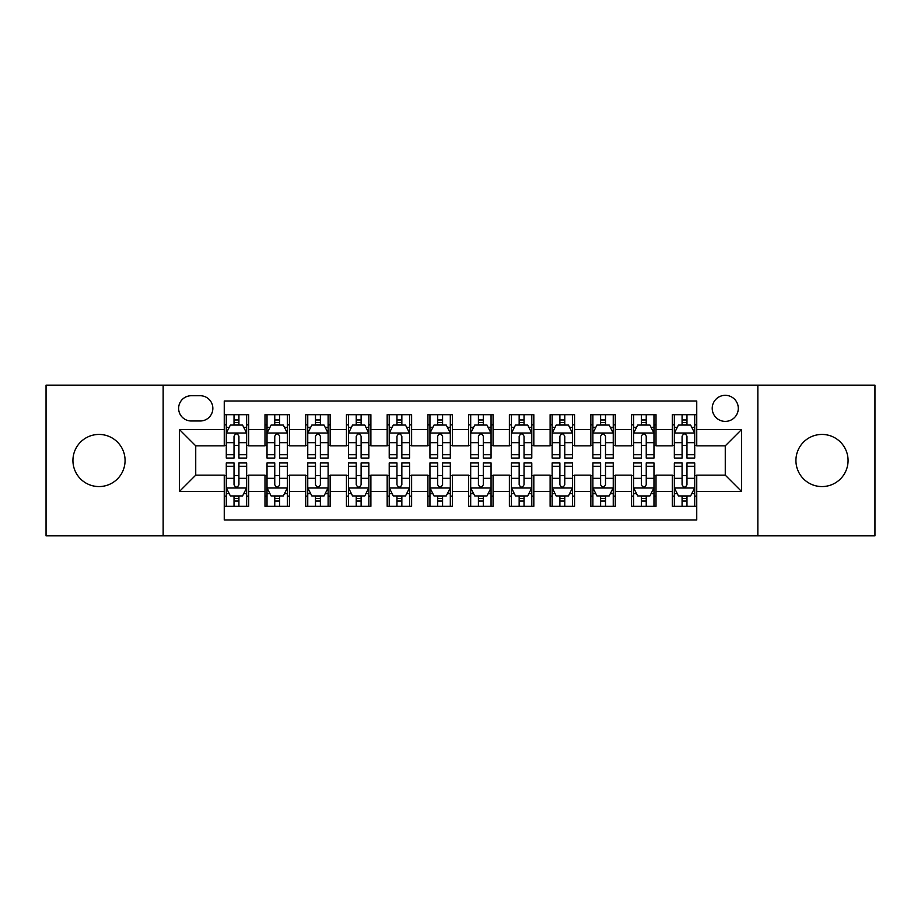 <?xml version="1.0" encoding="UTF-8"?>
<svg xmlns="http://www.w3.org/2000/svg" width="921" height="921" viewBox="0 0 921 921"><rect width="100%" height="100%" fill="white"/><g stroke="black" fill="none" stroke-linecap="round" stroke-linejoin="round"><path stroke-width="1.38" d="M821.993 434.436A26.064 26.064 0 0 0 795.928 460.5A26.064 26.064 0 0 0 821.993 486.564A26.064 26.064 0 0 0 848.068 460.5A26.064 26.064 0 0 0 821.993 434.436M99.008 434.436A26.064 26.064 0 0 0 72.932 460.5A26.064 26.064 0 0 0 99.008 486.564A26.064 26.064 0 0 0 125.072 460.5A26.064 26.064 0 0 0 99.008 434.436M725.264 395.328A13.032 13.032 0 0 0 712.221 408.36A13.032 13.032 0 0 0 725.264 421.392A13.032 13.032 0 0 0 738.297 408.36A13.032 13.032 0 0 0 725.264 395.328M757.845 535.849L874.95 535.849L874.95 385.151L757.845 385.151L757.845 535.849L163.155 535.849L163.155 385.151L46.05 385.151L46.05 535.849L163.155 535.849M696.748 414.68L672.307 414.68L672.307 429.543L656.017 429.543L656.017 445.833L672.307 445.833L672.307 429.543M656.017 429.543L656.017 414.68L631.576 414.68L631.576 429.543L615.286 429.543L615.286 445.833L631.576 445.833L631.576 429.543M615.286 429.543L615.286 414.68L590.845 414.68L590.845 429.543L574.554 429.543L574.554 445.833L590.845 445.833L590.845 429.543M574.554 429.543L574.554 414.68L550.113 414.68L550.113 429.543L533.823 429.543L533.823 445.833L550.113 445.833L550.113 429.543M533.823 429.543L533.823 414.68L509.382 414.68L509.382 429.543L493.08 429.543L493.08 445.833L509.382 445.833L509.382 429.543M493.08 429.543L493.08 414.68L468.651 414.68L468.651 429.543L452.349 429.543L452.349 445.833L468.651 445.833L468.651 429.543M452.349 429.543L452.349 414.68L427.92 414.68L427.92 429.543L411.618 429.543L411.618 445.833L427.92 445.833L427.92 429.543M411.618 429.543L411.618 414.68L387.177 414.68L387.177 429.543L370.887 429.543L370.887 445.833L387.177 445.833L387.177 429.543M370.887 429.543L370.887 414.68L346.446 414.68L346.446 429.543L330.155 429.543L330.155 445.833L346.446 445.833L346.446 429.543M330.155 429.543L330.155 414.68L305.714 414.68L305.714 429.543L289.424 429.543L289.424 445.833L305.714 445.833L305.714 429.543M289.424 429.543L289.424 414.68L264.983 414.68L264.983 445.833L248.693 445.833L248.693 414.68L224.252 414.68M224.252 506.32L248.693 506.32L248.693 475.167L264.983 475.167L264.983 506.32L289.424 506.32L289.424 475.167L305.714 475.167L305.714 491.457L289.424 491.457M305.714 491.457L305.714 506.32L330.155 506.32L330.155 475.167L346.446 475.167L346.446 491.457L330.155 491.457M346.446 491.457L346.446 506.32L370.887 506.32L370.887 475.167L387.177 475.167L387.177 491.457L370.887 491.457M387.177 491.457L387.177 506.32L411.618 506.32L411.618 475.167L427.92 475.167L427.92 491.457L411.618 491.457M427.92 491.457L427.92 506.32L452.349 506.32L452.349 475.167L468.651 475.167L468.651 491.457L452.349 491.457M468.651 491.457L468.651 506.32L493.08 506.32L493.08 475.167L509.382 475.167L509.382 491.457L493.08 491.457M509.382 491.457L509.382 506.32L533.823 506.32L533.823 475.167L550.113 475.167L550.113 491.457L533.823 491.457M550.113 491.457L550.113 506.32L574.554 506.32L574.554 475.167L590.845 475.167L590.845 491.457L574.554 491.457M590.845 491.457L590.845 506.32L615.286 506.32L615.286 475.167L631.576 475.167L631.576 491.457L615.286 491.457M631.576 491.457L631.576 506.32L656.017 506.32L656.017 475.167L672.307 475.167L672.307 491.457L656.017 491.457M191.257 420.989L200.225 420.989A12.629 12.629 0 0 0 212.843 408.36A12.629 12.629 0 0 0 200.225 395.731L191.257 395.731A12.629 12.629 0 0 0 178.628 408.36A12.629 12.629 0 0 0 191.257 420.989M757.845 385.151L163.155 385.151M696.748 429.543L696.748 401.026L224.252 401.026L224.252 445.833L195.736 445.833L195.736 475.167L224.252 475.167L224.252 519.974L696.748 519.974L696.748 475.167L725.264 475.167L725.264 445.833L696.748 445.833L696.748 429.543L741.555 429.543L741.555 491.457L696.748 491.457M224.252 491.457L179.445 491.457L179.445 429.543L224.252 429.543M672.307 491.457L672.307 506.32L696.748 506.32M224.252 424.857L226.29 424.857M234.026 424.857L238.919 424.857M246.655 424.857L248.693 424.857M224.252 445.43L226.29 445.43M234.026 445.43L238.919 445.43M246.655 445.43L248.693 445.43M224.252 475.57L226.29 475.57M234.026 475.57L238.919 475.57M246.655 475.57L248.693 475.57M224.252 496.143L226.29 496.143M234.026 496.143L238.919 496.143M246.655 496.143L248.693 496.143M264.983 445.43L267.021 445.43M274.757 445.43L279.65 445.43M287.387 445.43L289.424 445.43M264.983 424.857L267.021 424.857M274.757 424.857L279.65 424.857M287.387 424.857L289.424 424.857M264.983 475.57L267.021 475.57M274.757 475.57L279.65 475.57M287.387 475.57L289.424 475.57M264.983 496.143L267.021 496.143M274.757 496.143L279.65 496.143M287.387 496.143L289.424 496.143M305.714 475.57L307.752 475.57M315.489 475.57L320.381 475.57M328.118 475.57L330.155 475.57M305.714 496.143L307.752 496.143M315.489 496.143L320.381 496.143M328.118 496.143L330.155 496.143M305.714 424.857L307.752 424.857M315.489 424.857L320.381 424.857M328.118 424.857L330.155 424.857M305.714 445.43L307.752 445.43M315.489 445.43L320.381 445.43M328.118 445.43L330.155 445.43M346.446 475.57L348.483 475.57M356.231 475.57L361.113 475.57M368.849 475.57L370.887 475.57M346.446 496.143L348.483 496.143M356.231 496.143L361.113 496.143M368.849 496.143L370.887 496.143M346.446 424.857L348.483 424.857M356.231 424.857L361.113 424.857M368.849 424.857L370.887 424.857M346.446 445.43L348.483 445.43M356.231 445.43L361.113 445.43M368.849 445.43L370.887 445.43M387.177 475.57L389.215 475.57M396.963 475.57L401.844 475.57M409.58 475.57L411.618 475.57M387.177 496.143L389.215 496.143M396.963 496.143L401.844 496.143M409.58 496.143L411.618 496.143M387.177 424.857L389.215 424.857M396.963 424.857L401.844 424.857M409.58 424.857L411.618 424.857M387.177 445.43L389.215 445.43M396.963 445.43L401.844 445.43M409.58 445.43L411.618 445.43M427.92 475.57L429.946 475.57M437.694 475.57L442.575 475.57M450.311 475.57L452.349 475.57M427.92 496.143L429.946 496.143M437.694 496.143L442.575 496.143M450.311 496.143L452.349 496.143M427.92 424.857L429.946 424.857M437.694 424.857L442.575 424.857M450.311 424.857L452.349 424.857M427.92 445.43L429.946 445.43M437.694 445.43L442.575 445.43M450.311 445.43L452.349 445.43M468.651 475.57L470.689 475.57M478.425 475.57L483.306 475.57M491.054 475.57L493.08 475.57M468.651 496.143L470.689 496.143M478.425 496.143L483.306 496.143M491.054 496.143L493.08 496.143M468.651 424.857L470.689 424.857M478.425 424.857L483.306 424.857M491.054 424.857L493.08 424.857M468.651 445.43L470.689 445.43M478.425 445.43L483.306 445.43M491.054 445.43L493.08 445.43M509.382 475.57L511.42 475.57M519.156 475.57L524.037 475.57M531.785 475.57L533.823 475.57M509.382 496.143L511.42 496.143M519.156 496.143L524.037 496.143M531.785 496.143L533.823 496.143M509.382 424.857L511.42 424.857M519.156 424.857L524.037 424.857M531.785 424.857L533.823 424.857M509.382 445.43L511.42 445.43M519.156 445.43L524.037 445.43M531.785 445.43L533.823 445.43M550.113 475.57L552.151 475.57M559.887 475.57L564.769 475.57M572.517 475.57L574.554 475.57M550.113 496.143L552.151 496.143M559.887 496.143L564.769 496.143M572.517 496.143L574.554 496.143M550.113 424.857L552.151 424.857M559.887 424.857L564.769 424.857M572.517 424.857L574.554 424.857M550.113 445.43L552.151 445.43M559.887 445.43L564.769 445.43M572.517 445.43L574.554 445.43M590.845 475.57L592.882 475.57M600.619 475.57L605.511 475.57M613.248 475.57L615.286 475.57M590.845 496.143L592.882 496.143M600.619 496.143L605.511 496.143M613.248 496.143L615.286 496.143M590.845 424.857L592.882 424.857M600.619 424.857L605.511 424.857M613.248 424.857L615.286 424.857M590.845 445.43L592.882 445.43M600.619 445.43L605.511 445.43M613.248 445.43L615.286 445.43M631.576 475.57L633.613 475.57M641.35 475.57L646.243 475.57M653.979 475.57L656.017 475.57M631.576 496.143L633.613 496.143M641.35 496.143L646.243 496.143M653.979 496.143L656.017 496.143M631.576 424.857L633.613 424.857M641.35 424.857L646.243 424.857M653.979 424.857L656.017 424.857M631.576 445.43L633.613 445.43M641.35 445.43L646.243 445.43M653.979 445.43L656.017 445.43M672.307 475.57L674.345 475.57M682.081 475.57L686.974 475.57M694.71 475.57L696.748 475.57M672.307 496.143L674.345 496.143M682.081 496.143L686.974 496.143M694.71 496.143L696.748 496.143M672.307 424.857L674.345 424.857M682.081 424.857L686.974 424.857M694.71 424.857L696.748 424.857M672.307 445.43L674.345 445.43M682.081 445.43L686.974 445.43M694.71 445.43L696.748 445.43M195.736 445.833L179.445 429.543M195.736 475.167L179.445 491.457M741.555 429.543L725.264 445.833M741.555 491.457L725.264 475.167M238.919 419.976L234.026 419.976M246.655 454.732L238.919 454.732L238.919 458.059L246.655 458.059L246.655 433.204L242.58 425.065L230.365 425.065L226.29 433.204L226.29 458.059L234.026 458.059L234.026 454.732L226.29 454.732M226.29 433.204L226.29 414.68M246.655 433.204L246.655 414.68M234.026 425.065L234.026 414.68M238.919 414.68L238.919 425.065M238.919 454.732L238.919 436.266C237.284 433.123 235.661 433.123 234.026 436.266L234.026 454.732M234.026 501.024L238.919 501.024M226.29 466.268L234.026 466.268L234.026 462.941L226.29 462.941L226.29 487.796L230.365 495.935L242.58 495.935L246.655 487.796L246.655 462.941L238.919 462.941L238.919 466.268L246.655 466.268M246.655 487.796L246.655 506.32M226.29 487.796L226.29 506.32M238.919 495.935L238.919 506.32M234.026 506.32L234.026 495.935M234.026 466.268L234.026 484.734C235.661 487.877 237.284 487.877 238.919 484.734L238.919 466.268M279.65 419.976L274.757 419.976M287.387 454.732L279.65 454.732L279.65 458.059L287.387 458.059L287.387 433.204L283.311 425.065L271.096 425.065L267.021 433.204L267.021 458.059L274.757 458.059L274.757 454.732L267.021 454.732M267.021 433.204L267.021 414.68M287.387 433.204L287.387 414.68M274.757 425.065L274.757 414.68M279.65 414.68L279.65 425.065M279.65 454.732L279.65 436.266C278.027 433.123 276.392 433.123 274.757 436.266L274.757 454.732M320.381 419.976L315.489 419.976M328.118 454.732L320.381 454.732L320.381 458.059L328.118 458.059L328.118 433.204L324.042 425.065L311.828 425.065L307.752 433.204L307.752 458.059L315.489 458.059L315.489 454.732L307.752 454.732M307.752 433.204L307.752 414.68M328.118 433.204L328.118 414.68M315.489 425.065L315.489 414.68M320.381 414.68L320.381 425.065M320.381 454.732L320.381 436.266C318.758 433.123 317.123 433.123 315.489 436.266L315.489 454.732M361.113 419.976L356.231 419.976M368.849 454.732L361.113 454.732L361.113 458.059L368.849 458.059L368.849 433.204L364.785 425.065L352.559 425.065L348.483 433.204L348.483 458.059L356.231 458.059L356.231 454.732L348.483 454.732M348.483 433.204L348.483 414.68M368.849 433.204L368.849 414.68M356.231 425.065L356.231 414.68M361.113 414.68L361.113 425.065M361.113 454.732L361.113 436.266C359.489 433.123 357.855 433.123 356.231 436.266L356.231 454.732M401.844 419.976L396.963 419.976M409.58 454.732L401.844 454.732L401.844 458.059L409.58 458.059L409.58 433.204L405.516 425.065L393.29 425.065L389.215 433.204L389.215 458.059L396.963 458.059L396.963 454.732L389.215 454.732M389.215 433.204L389.215 414.68M409.58 433.204L409.58 414.68M396.963 425.065L396.963 414.68M401.844 414.68L401.844 425.065M401.844 454.732L401.844 436.266C400.221 433.123 398.586 433.123 396.963 436.266L396.963 454.732M274.757 501.024L279.65 501.024M267.021 466.268L274.757 466.268L274.757 462.941L267.021 462.941L267.021 487.796L271.096 495.935L283.311 495.935L287.387 487.796L287.387 462.941L279.65 462.941L279.65 466.268L287.387 466.268M287.387 487.796L287.387 506.32M267.021 487.796L267.021 506.32M279.65 495.935L279.65 506.32M274.757 506.32L274.757 495.935M274.757 466.268L274.757 484.734C276.392 487.877 278.015 487.877 279.65 484.734L279.65 466.268M315.489 501.024L320.381 501.024M307.752 466.268L315.489 466.268L315.489 462.941L307.752 462.941L307.752 487.796L311.828 495.935L324.042 495.935L328.118 487.796L328.118 462.941L320.381 462.941L320.381 466.268L328.118 466.268M328.118 487.796L328.118 506.32M307.752 487.796L307.752 506.32M320.381 495.935L320.381 506.32M315.489 506.32L315.489 495.935M315.489 466.268L315.489 484.734C317.123 487.877 318.747 487.877 320.381 484.734L320.381 466.268M356.231 501.024L361.113 501.024M348.483 466.268L356.231 466.268L356.231 462.941L348.483 462.941L348.483 487.796L352.559 495.935L364.785 495.935L368.849 487.796L368.849 462.941L361.113 462.941L361.113 466.268L368.849 466.268M368.849 487.796L368.849 506.32M348.483 487.796L348.483 506.32M361.113 495.935L361.113 506.32M356.231 506.32L356.231 495.935M356.231 466.268L356.231 484.734C357.855 487.877 359.478 487.877 361.113 484.734L361.113 466.268M396.963 501.024L401.844 501.024M389.215 466.268L396.963 466.268L396.963 462.941L389.215 462.941L389.215 487.796L393.29 495.935L405.516 495.935L409.58 487.796L409.58 462.941L401.844 462.941L401.844 466.268L409.58 466.268M409.58 487.796L409.58 506.32M389.215 487.796L389.215 506.32M401.844 495.935L401.844 506.32M396.963 506.32L396.963 495.935M396.963 466.268L396.963 484.734C398.586 487.877 400.209 487.877 401.844 484.734L401.844 466.268M442.575 419.976L437.694 419.976M450.311 454.732L442.575 454.732L442.575 458.059L450.311 458.059L450.311 433.204L446.248 425.065L434.021 425.065L429.946 433.204L429.946 458.059L437.694 458.059L437.694 454.732L429.946 454.732M429.946 433.204L429.946 414.68M450.311 433.204L450.311 414.68M437.694 425.065L437.694 414.68M442.575 414.68L442.575 425.065M442.575 454.732L442.575 436.266C440.952 433.123 439.317 433.123 437.694 436.266L437.694 454.732M437.694 501.024L442.575 501.024M429.946 466.268L437.694 466.268L437.694 462.941L429.946 462.941L429.946 487.796L434.021 495.935L446.248 495.935L450.311 487.796L450.311 462.941L442.575 462.941L442.575 466.268L450.311 466.268M450.311 487.796L450.311 506.32M429.946 487.796L429.946 506.32M442.575 495.935L442.575 506.32M437.694 506.32L437.694 495.935M437.694 466.268L437.694 484.734C439.317 487.877 440.952 487.877 442.575 484.734L442.575 466.268M483.306 419.976L478.425 419.976M491.054 454.732L483.306 454.732L483.306 458.059L491.054 458.059L491.054 433.204L486.979 425.065L474.752 425.065L470.689 433.204L470.689 458.059L478.425 458.059L478.425 454.732L470.689 454.732M470.689 433.204L470.689 414.68M491.054 433.204L491.054 414.68M478.425 425.065L478.425 414.68M483.306 414.68L483.306 425.065M483.306 454.732L483.306 436.266C481.683 433.123 480.048 433.123 478.425 436.266L478.425 454.732M478.425 501.024L483.306 501.024M470.689 466.268L478.425 466.268L478.425 462.941L470.689 462.941L470.689 487.796L474.752 495.935L486.979 495.935L491.054 487.796L491.054 462.941L483.306 462.941L483.306 466.268L491.054 466.268M491.054 487.796L491.054 506.32M470.689 487.796L470.689 506.32M483.306 495.935L483.306 506.32M478.425 506.32L478.425 495.935M478.425 466.268L478.425 484.734C480.048 487.877 481.683 487.877 483.306 484.734L483.306 466.268M524.037 419.976L519.156 419.976M531.785 454.732L524.037 454.732L524.037 458.059L531.785 458.059L531.785 433.204L527.71 425.065L515.484 425.065L511.42 433.204L511.42 458.059L519.156 458.059L519.156 454.732L511.42 454.732M511.42 433.204L511.42 414.68M531.785 433.204L531.785 414.68M519.156 425.065L519.156 414.68M524.037 414.68L524.037 425.065M524.037 454.732L524.037 436.266C522.414 433.123 520.791 433.123 519.156 436.266L519.156 454.732M519.156 501.024L524.037 501.024M511.42 466.268L519.156 466.268L519.156 462.941L511.42 462.941L511.42 487.796L515.484 495.935L527.71 495.935L531.785 487.796L531.785 462.941L524.037 462.941L524.037 466.268L531.785 466.268M531.785 487.796L531.785 506.32M511.42 487.796L511.42 506.32M524.037 495.935L524.037 506.32M519.156 506.32L519.156 495.935M519.156 466.268L519.156 484.734C520.779 487.877 522.414 487.877 524.037 484.734L524.037 466.268M564.769 419.976L559.887 419.976M572.517 454.732L564.769 454.732L564.769 458.059L572.517 458.059L572.517 433.204L568.441 425.065L556.215 425.065L552.151 433.204L552.151 458.059L559.887 458.059L559.887 454.732L552.151 454.732M552.151 433.204L552.151 414.68M572.517 433.204L572.517 414.68M559.887 425.065L559.887 414.68M564.769 414.68L564.769 425.065M564.769 454.732L564.769 436.266C563.145 433.123 561.522 433.123 559.887 436.266L559.887 454.732M559.887 501.024L564.769 501.024M552.151 466.268L559.887 466.268L559.887 462.941L552.151 462.941L552.151 487.796L556.215 495.935L568.441 495.935L572.517 487.796L572.517 462.941L564.769 462.941L564.769 466.268L572.517 466.268M572.517 487.796L572.517 506.32M552.151 487.796L552.151 506.32M564.769 495.935L564.769 506.32M559.887 506.32L559.887 495.935M559.887 466.268L559.887 484.734C561.511 487.877 563.145 487.877 564.769 484.734L564.769 466.268M605.511 419.976L600.619 419.976M613.248 454.732L605.511 454.732L605.511 458.059L613.248 458.059L613.248 433.204L609.172 425.065L596.958 425.065L592.882 433.204L592.882 458.059L600.619 458.059L600.619 454.732L592.882 454.732M592.882 433.204L592.882 414.68M613.248 433.204L613.248 414.68M600.619 425.065L600.619 414.68M605.511 414.68L605.511 425.065M605.511 454.732L605.511 436.266C603.877 433.123 602.253 433.123 600.619 436.266L600.619 454.732M600.619 501.024L605.511 501.024M592.882 466.268L600.619 466.268L600.619 462.941L592.882 462.941L592.882 487.796L596.958 495.935L609.172 495.935L613.248 487.796L613.248 462.941L605.511 462.941L605.511 466.268L613.248 466.268M613.248 487.796L613.248 506.32M592.882 487.796L592.882 506.32M605.511 495.935L605.511 506.32M600.619 506.32L600.619 495.935M600.619 466.268L600.619 484.734C602.242 487.877 603.877 487.877 605.511 484.734L605.511 466.268M646.243 419.976L641.35 419.976M653.979 454.732L646.243 454.732L646.243 458.059L653.979 458.059L653.979 433.204L649.904 425.065L637.689 425.065L633.613 433.204L633.613 458.059L641.35 458.059L641.35 454.732L633.613 454.732M633.613 433.204L633.613 414.68M653.979 433.204L653.979 414.68M641.35 425.065L641.35 414.68M646.243 414.68L646.243 425.065M646.243 454.732L646.243 436.266C644.608 433.123 642.985 433.123 641.35 436.266L641.35 454.732M641.35 501.024L646.243 501.024M633.613 466.268L641.35 466.268L641.35 462.941L633.613 462.941L633.613 487.796L637.689 495.935L649.904 495.935L653.979 487.796L653.979 462.941L646.243 462.941L646.243 466.268L653.979 466.268M653.979 487.796L653.979 506.32M633.613 487.796L633.613 506.32M646.243 495.935L646.243 506.32M641.35 506.32L641.35 495.935M641.35 466.268L641.35 484.734C642.973 487.877 644.608 487.877 646.243 484.734L646.243 466.268M686.974 419.976L682.081 419.976M694.71 454.732L686.974 454.732L686.974 458.059L694.71 458.059L694.71 433.204L690.635 425.065L678.42 425.065L674.345 433.204L674.345 458.059L682.081 458.059L682.081 454.732L674.345 454.732M674.345 433.204L674.345 414.68M694.71 433.204L694.71 414.68M682.081 425.065L682.081 414.68M686.974 414.68L686.974 425.065M686.974 454.732L686.974 436.266C685.339 433.123 683.716 433.123 682.081 436.266L682.081 454.732M682.081 501.024L686.974 501.024M674.345 466.268L682.081 466.268L682.081 462.941L674.345 462.941L674.345 487.796L678.42 495.935L690.635 495.935L694.71 487.796L694.71 462.941L686.974 462.941L686.974 466.268L694.71 466.268M694.71 487.796L694.71 506.32M674.345 487.796L674.345 506.32M686.974 495.935L686.974 506.32M682.081 506.32L682.081 495.935M682.081 466.268L682.081 484.734C683.716 487.877 685.339 487.877 686.974 484.734L686.974 466.268M264.983 491.457L248.693 491.457M264.983 429.543L248.693 429.543M246.552 433.008L226.393 433.008M226.29 427.309L229.237 427.309M243.708 427.309L246.655 427.309M234.026 442.656L226.29 442.656M246.655 442.656L238.919 442.656M238.919 422.566L234.026 422.566M226.393 487.992L246.552 487.992M246.655 493.691L243.708 493.691M229.237 493.691L226.29 493.691M238.919 478.344L246.655 478.344M226.29 478.344L234.026 478.344M234.026 498.434L238.919 498.434M287.283 433.008L267.125 433.008M267.021 427.309L269.98 427.309M284.439 427.309L287.387 427.309M274.757 442.656L267.021 442.656M287.387 442.656L279.65 442.656M279.65 422.566L274.757 422.566M328.014 433.008L307.856 433.008M307.752 427.309L310.711 427.309M325.171 427.309L328.118 427.309M315.489 442.656L307.752 442.656M328.118 442.656L320.381 442.656M320.381 422.566L315.489 422.566M368.745 433.008L348.587 433.008M348.483 427.309L351.442 427.309M365.902 427.309L368.849 427.309M356.231 442.656L348.483 442.656M368.849 442.656L361.113 442.656M361.113 422.566L356.231 422.566M409.488 433.008L389.318 433.008M389.215 427.309L392.173 427.309M406.633 427.309L409.58 427.309M396.963 442.656L389.215 442.656M409.58 442.656L401.844 442.656M401.844 422.566L396.963 422.566M267.125 487.992L287.283 487.992M287.387 493.691L284.439 493.691M269.98 493.691L267.021 493.691M279.65 478.344L287.387 478.344M267.021 478.344L274.757 478.344M274.757 498.434L279.65 498.434M307.856 487.992L328.014 487.992M328.118 493.691L325.171 493.691M310.711 493.691L307.752 493.691M320.381 478.344L328.118 478.344M307.752 478.344L315.489 478.344M315.489 498.434L320.381 498.434M348.587 487.992L368.745 487.992M368.849 493.691L365.902 493.691M351.442 493.691L348.483 493.691M361.113 478.344L368.849 478.344M348.483 478.344L356.231 478.344M356.231 498.434L361.113 498.434M389.318 487.992L409.488 487.992M409.58 493.691L406.633 493.691M392.173 493.691L389.215 493.691M401.844 478.344L409.58 478.344M389.215 478.344L396.963 478.344M396.963 498.434L401.844 498.434M450.219 433.008L430.049 433.008M429.946 427.309L432.905 427.309M447.364 427.309L450.311 427.309M437.694 442.656L429.946 442.656M450.311 442.656L442.575 442.656M442.575 422.566L437.694 422.566M430.049 487.992L450.219 487.992M450.311 493.691L447.364 493.691M432.905 493.691L429.946 493.691M442.575 478.344L450.311 478.344M429.946 478.344L437.694 478.344M437.694 498.434L442.575 498.434M490.951 433.008L470.781 433.008M470.689 427.309L473.636 427.309M488.095 427.309L491.054 427.309M478.425 442.656L470.689 442.656M491.054 442.656L483.306 442.656M483.306 422.566L478.425 422.566M470.781 487.992L490.951 487.992M491.054 493.691L488.095 493.691M473.636 493.691L470.689 493.691M483.306 478.344L491.054 478.344M470.689 478.344L478.425 478.344M478.425 498.434L483.306 498.434M531.682 433.008L511.512 433.008M511.42 427.309L514.367 427.309M528.827 427.309L531.785 427.309M519.156 442.656L511.42 442.656M531.785 442.656L524.037 442.656M524.037 422.566L519.156 422.566M511.512 487.992L531.682 487.992M531.785 493.691L528.827 493.691M514.367 493.691L511.42 493.691M524.037 478.344L531.785 478.344M511.42 478.344L519.156 478.344M519.156 498.434L524.037 498.434M572.413 433.008L552.255 433.008M552.151 427.309L555.098 427.309M569.558 427.309L572.517 427.309M559.887 442.656L552.151 442.656M572.517 442.656L564.769 442.656M564.769 422.566L559.887 422.566M552.255 487.992L572.413 487.992M572.517 493.691L569.558 493.691M555.098 493.691L552.151 493.691M564.769 478.344L572.517 478.344M552.151 478.344L559.887 478.344M559.887 498.434L564.769 498.434M613.144 433.008L592.986 433.008M592.882 427.309L595.829 427.309M610.289 427.309L613.248 427.309M600.619 442.656L592.882 442.656M613.248 442.656L605.511 442.656M605.511 422.566L600.619 422.566M592.986 487.992L613.144 487.992M613.248 493.691L610.289 493.691M595.829 493.691L592.882 493.691M605.511 478.344L613.248 478.344M592.882 478.344L600.619 478.344M600.619 498.434L605.511 498.434M653.875 433.008L633.717 433.008M633.613 427.309L636.561 427.309M651.02 427.309L653.979 427.309M641.35 442.656L633.613 442.656M653.979 442.656L646.243 442.656M646.243 422.566L641.35 422.566M633.717 487.992L653.875 487.992M653.979 493.691L651.02 493.691M636.561 493.691L633.613 493.691M646.243 478.344L653.979 478.344M633.613 478.344L641.35 478.344M641.35 498.434L646.243 498.434M694.607 433.008L674.448 433.008M674.345 427.309L677.292 427.309M691.763 427.309L694.71 427.309M682.081 442.656L674.345 442.656M694.71 442.656L686.974 442.656M686.974 422.566L682.081 422.566M674.448 487.992L694.607 487.992M694.71 493.691L691.763 493.691M677.292 493.691L674.345 493.691M686.974 478.344L694.71 478.344M674.345 478.344L682.081 478.344M682.081 498.434L686.974 498.434"/></g></svg>
